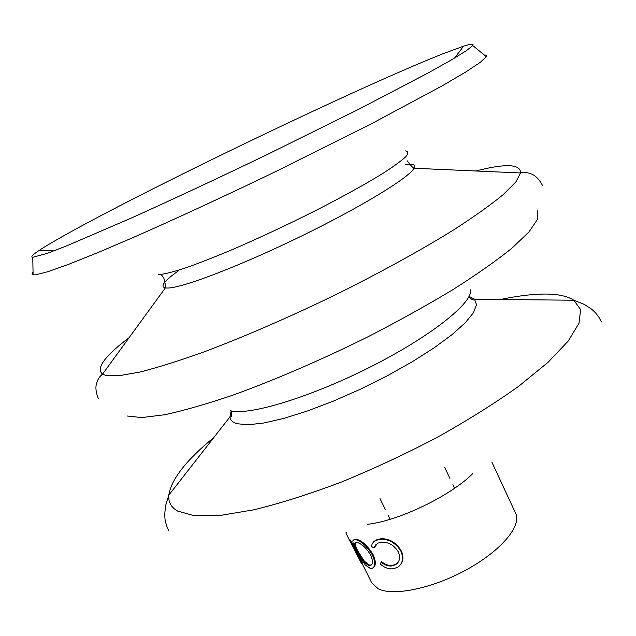 <?xml version="1.0" encoding="UTF-8"?>
<svg xmlns="http://www.w3.org/2000/svg" width="636" height="636" viewBox="0 0 636 636"><rect width="100%" height="100%" fill="white"/><g stroke="black" fill="none" stroke-linecap="round" stroke-linejoin="round"><path stroke-width="0.95" d="M355.659 542.436L355.365 543.16C355.214 544.837 356.08 547.532 357.965 551.245L357.201 551.706L363.633 561.731L368.697 565.531L370.096 565.627C373.014 564.601 373.189 561.071 370.637 555.029C366.352 548.017 361.892 543.852 357.249 542.516L356.025 542.381L354.618 543.629C354.451 545.298 355.317 547.994 357.201 551.706M357.965 551.245L364.38 561.246L369.405 565.038L371.4 564.911M353.012 540.409L354.379 539.535L355.802 539.702C361.59 541.339 367.147 546.467 372.45 555.077C375.606 562.542 375.407 566.994 371.861 568.433L370.152 568.33L365.263 564.991L356.271 551.078C353.592 545.887 352.511 542.325 353.012 540.409M443.189 53.67L463.565 46.19C471.014 43.805 474.09 43.59 472.779 45.546L466.45 50.634L451.775 59.697L428.608 72.711L358.887 109.177L267.661 154.325C219.142 177.714 171.601 199.927 131.278 218.061L67.098 245.695L47.04 253.406L32.778 257.302C30.433 257.103 32.523 254.837 39.035 250.497C93.19 214.936 347.892 91.314 443.189 53.67M484.227 55.022C486.23 54.942 486.922 55.515 486.302 56.739L480.244 62.376L465.56 72.114L442.036 85.932L370.51 124.266L276.294 171.275C226.066 195.506 176.784 218.315 135.007 236.727L97.865 252.603L68.553 264.345L47.811 271.715L35.767 274.8L33.096 274.855C31.752 274.577 31.736 273.679 33.048 272.16M350.364 539.996L362.536 563.011L361.757 563.448L360.986 562.622L349.633 540.544L361.757 563.448M491.859 462.086L515.669 513.387C521.87 525.757 501.224 550.673 466.864 569.538C432.607 588.499 393 596.568 378.038 588.69L371.655 582.695L361.987 563.321M353.95 539.598L356.51 539.209C362.25 540.838 367.759 545.958 373.054 554.568C375.971 561.198 376.075 565.555 373.364 567.622M381.059 562.168C384.708 565.158 388.397 566.398 392.134 565.897L395.703 564.625C399.805 561.707 400.664 557.414 398.279 551.746C393.7 544.639 387.729 541.522 380.384 542.405L377.553 543.255L374.055 548.001L371.48 546.451L372.171 543.812L373.722 541.737L375.534 540.544L378.953 539.543C383.15 538.74 387.642 539.622 392.428 542.198L397.444 546.181L400.926 551.285C403.804 558.098 402.827 563.377 397.993 567.113L393.39 568.759C388.85 569.347 384.422 567.725 380.113 563.886L381.608 561.652C385.225 564.641 388.882 565.881 392.587 565.388L396.069 564.14L398.144 562.28M376.154 544.162L374.055 548.001M373.841 541.634L376.059 540.028L379.414 539.042C383.564 538.247 388.016 539.137 392.754 541.713L397.739 545.704L401.213 550.808C403.614 556.023 403.447 560.562 400.696 564.434M392.134 565.897L392.587 565.388M378.953 539.543L379.414 539.042M392.428 542.198L392.754 541.713M400.926 551.285L401.213 550.808M355.802 539.702L356.51 539.209M372.45 555.077L373.054 554.568M369.405 565.038L368.697 565.531M346.628 532.515L345.881 532.881L346.572 532.396M345.881 532.881L349.633 540.544M475.172 171.06L487.709 168.19C509.73 163.675 520.677 165.265 520.566 172.96L515.844 181.968L503.227 194.6C490.889 204.744 474.52 216.415 454.12 229.604C420.921 250.234 379.151 273.21 333.892 295.597C288.291 317.65 242.992 337.247 203.822 351.97C179.066 360.827 157.808 367.505 140.039 372.02L119.035 375.733L105.807 375.399L102.539 374.143C95.734 368.3 104.678 356.08 129.378 337.478M500.659 299.469C516.686 296.09 530.837 294.293 543.12 294.063C556.834 293.832 567.058 295.891 573.807 300.232L580.604 309.565L579.03 323.215L568.29 340.976L548.041 362.321L518.586 386.362C494.689 403.383 467.547 420.396 437.163 437.393C405.609 453.913 373.682 468.796 341.373 482.064C309.788 493.973 280.77 503.195 254.313 509.722L220.239 515.446L194.473 515.748L177.603 511.074C171.132 507.305 168.198 501.995 168.802 495.15C171.211 479.385 186.229 460.17 213.831 437.504M405.537 164.7C413.249 163.468 416.024 164.732 413.869 168.492C408.566 177.985 360.636 207.28 300.327 236.616C240.058 265.975 183.081 287.695 168.047 288.036L165.622 287.973C159.628 286.757 164.024 280.953 178.803 270.554M469.058 296.4L474.504 299.19L476.507 304.731L473.486 312.65L465.282 322.754L451.973 334.679L433.967 347.94L411.977 361.924L387.022 375.932L360.358 389.224L333.367 401.109L307.466 410.975L283.95 418.369L263.9 422.996L248.135 424.768L237.141 423.743C232.657 422.447 230.256 420.165 229.938 416.898L231.154 410.896M405.474 150.931C408.423 151.448 408.582 153.332 405.951 156.583C401.618 160.622 394.4 165.932 384.287 172.507C366.702 183.446 343.909 196.095 315.909 210.452C287.154 224.913 259.114 238.039 231.79 249.837C214.745 256.984 199.784 262.859 186.897 267.462C175.512 271.23 166.918 273.528 161.123 274.355L158.356 274.37M470.513 289.865C473.216 302.49 431.327 336.174 370.812 366.734C310.376 397.365 248.501 415.96 230.526 410.745M472.755 473.597C450.614 495.913 398.581 520.956 367.33 524.334M537.833 210.611L537.507 219.333L528.985 231.949L511.853 248.263C496.215 260.832 476.483 274.673 452.681 289.785C426.851 305.352 398.677 320.989 368.157 336.698C321.578 359.817 274.219 380.233 232.689 395.218C206.35 404.138 183.621 410.657 164.493 414.767L141.756 417.582L127.295 416.016M542.373 185.187C537.452 175.87 531.744 174.177 531.561 174.073C527.777 172.459 524.112 172.086 520.566 172.96L413.782 168.246C411.977 166.871 409.775 164.382 407.167 160.789M601.41 321.959L598.85 317.165L595.582 312.896L591.79 309.287L584.333 304.445L573.807 300.232L474.504 299.19C473.78 300.693 471.92 299.866 468.907 296.702M168.556 530.273L166.409 525.288L165.114 520.065L164.652 514.858L165.519 506.01L168.802 495.15L229.938 416.898C231.56 417.272 232.076 415.292 231.488 410.967M98.501 398.812C94.287 389.153 96.521 383.627 96.561 383.429C97.658 379.461 99.645 376.361 102.539 374.143L165.479 287.742C165.535 285.477 164.97 282.201 163.778 277.924L161.059 274.362M454.605 58.027L463.565 46.19M32.778 257.302L33.096 274.855M444.683 467.38L449.922 478.431M452.896 484.712L454.573 488.257M379.978 498.521L385.352 509.508M388.405 515.748L390.13 519.278M472.779 45.546L486.302 56.739M53.877 250.886L39.035 250.497M396.069 564.14L395.703 564.625M376.059 540.028L375.534 540.544M355.111 539.05L354.379 539.535M370.096 565.627L370.772 565.126"/></g></svg>
